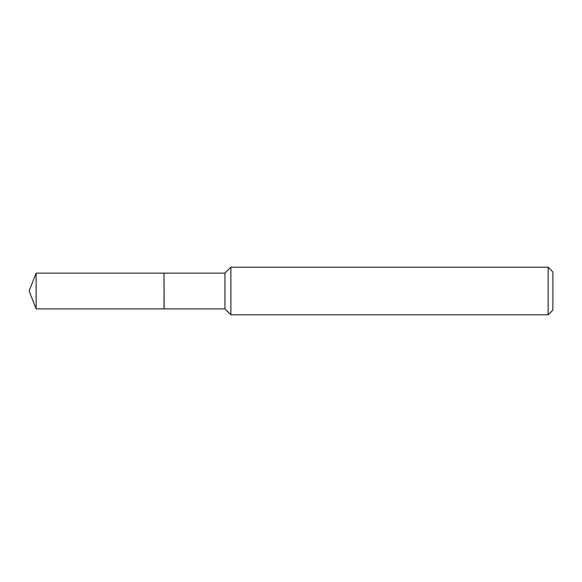 <?xml version="1.0" encoding="UTF-8"?>
<svg xmlns="http://www.w3.org/2000/svg" width="582" height="582" viewBox="0 0 582 582"><rect width="100%" height="100%" fill="white"/><g stroke="black" fill="none" stroke-linecap="round" stroke-linejoin="round"><path stroke-width="0.87" d="M36.135 273.14L36.135 308.86L164.022 308.86L164.022 273.14L36.135 273.14L29.1 291L36.135 308.86M164.022 273.242L164.124 308.86L224.943 308.86L230.887 314.804L548.142 314.804L548.142 267.196L230.887 267.196L230.887 314.804M548.142 267.196L552.9 271.954L552.9 310.046L548.142 314.804M164.124 273.14L224.943 273.14L224.943 308.86M224.943 273.14L230.887 267.196"/></g></svg>

